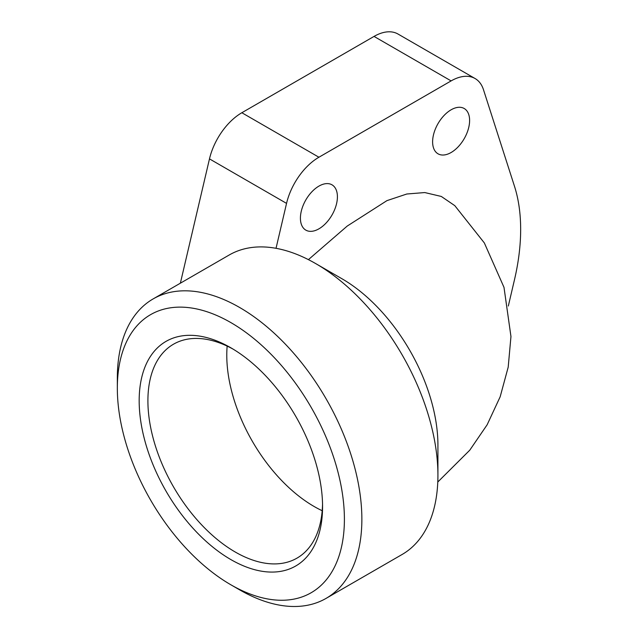 <?xml version="1.0" encoding="UTF-8"?>
<svg xmlns="http://www.w3.org/2000/svg" width="638" height="638" viewBox="0 0 638 638"><rect width="100%" height="100%" fill="white"/><g stroke="black" fill="none" stroke-linecap="round" stroke-linejoin="round"><path stroke-width="0.96" d="M326.058 598.396L402.107 554.486A172.906 99.831 -120 0 0 437.923 475.334A172.906 99.831 -120 0 0 315.658 263.566A172.906 99.831 -120 0 0 315.651 263.566A172.906 99.831 -120 0 0 229.201 255.001L153.152 298.911A172.906 99.831 60 0 1 239.601 307.468A172.906 99.831 60 0 1 361.866 519.244A172.906 99.831 60 0 1 326.058 598.396A172.906 99.831 60 0 1 239.601 589.831L230.868 584.791A160.561 92.701 -120 0 0 344.4 519.244A160.561 92.701 -120 0 0 230.868 322.597A160.561 92.701 -120 0 0 117.336 388.143A160.561 92.701 -120 0 0 230.868 584.791M315.658 263.566L341.856 278.694A135.854 78.434 60 0 1 437.923 445.085L437.923 475.334M153.152 298.911A172.906 99.831 60 0 0 117.336 378.063L117.336 388.143M322.541 504.068A123.509 71.304 60 0 1 296.989 558.13A123.509 71.304 60 0 1 201.815 525.042A123.509 71.304 60 0 1 147.904 400.752A123.509 71.304 60 0 1 173.48 344.217A123.509 71.304 60 0 1 233.077 349.114M322.19 510.719A123.509 71.304 60 0 1 226.777 355.214A123.509 71.304 60 0 1 227.152 346.091M322.565 506.636A129.681 74.869 60 0 1 230.868 559.582A129.681 74.869 60 0 1 139.172 400.752A129.681 74.869 60 0 1 230.868 347.806A129.681 74.869 60 0 1 322.565 506.636M469.608 120.478A26.158 15.105 -60 0 1 458.188 146.804A26.158 15.105 -60 0 1 438.035 153.814A26.158 15.105 -60 0 1 432.612 141.835A26.158 15.105 -60 0 1 444.032 115.51A26.158 15.105 -60 0 1 464.193 108.5A26.158 15.105 -60 0 1 469.608 120.478M337.414 196.799A26.158 15.105 -60 0 1 325.994 223.125A26.158 15.105 -60 0 1 305.841 230.135A26.158 15.105 -60 0 1 300.418 218.156A26.158 15.105 -60 0 1 311.838 191.831A26.158 15.105 -60 0 1 331.999 184.821A26.158 15.105 -60 0 1 337.414 196.799M180.363 283.2L209.479 158.886L286.55 203.386A47.962 27.689 -60 0 1 318.92 157.235L451.114 80.906A47.962 27.689 -60 0 1 475.095 78.538A47.962 27.689 -60 0 1 483.476 89.695L514.475 186.24A191.839 110.757 -60 0 1 514.475 279.755L508.326 306.009M475.095 78.538L398.016 34.037A47.962 27.689 120 0 0 374.043 36.414L241.842 112.735A47.962 27.689 120 0 0 209.479 158.886M276.031 248.31L286.55 203.386M308.425 259.634L347.231 226.059L386.939 200.635L406.813 194.008L424.772 192.556L441.305 196.448L454.806 205.659L484.346 242.942L503.996 287.355L510.958 336.521L508.199 367.145L500.168 396.772L487.145 424.772L469.759 450.197L437.78 482.033M241.842 112.735L318.92 157.235M374.043 36.414L451.114 80.906"/></g></svg>
